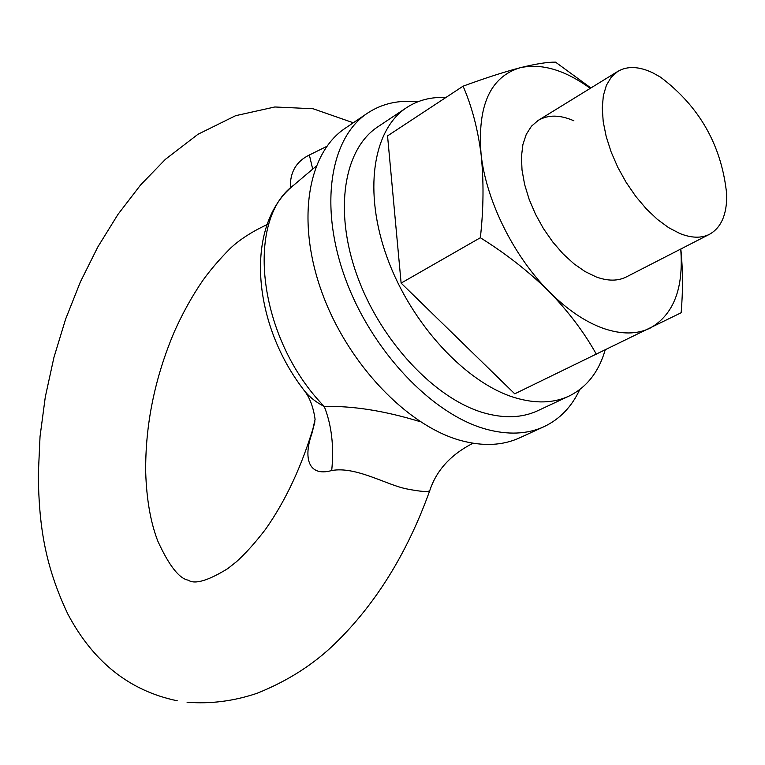 <?xml version="1.0" encoding="UTF-8"?>
<svg xmlns="http://www.w3.org/2000/svg" width="765" height="765" viewBox="0 0 765 765"><rect width="100%" height="100%" fill="white"/><g stroke="black" fill="none" stroke-linecap="round" stroke-linejoin="round"><path stroke-width="1.15" d="M429.777 490.575L429.748 490.661C428.075 492.172 420.425 491.599 406.808 488.931C386.459 484.981 356.002 466.086 331.714 470.523C307.31 477.398 303.695 456.294 311.785 433.908L314.884 421.754M331.714 470.523C334.123 446.483 331.637 425.12 324.245 406.454C257.977 338.589 244.599 220.291 293.76 185.14C245.02 223.992 251.465 320.621 302.376 388.094C307.731 395.639 315.017 401.759 324.245 406.454C352.837 405.756 384.91 410.853 420.444 421.764M290.337 188.142C289.82 172.46 296.16 161.415 309.366 154.999L326.798 146.373M309.366 154.999L312.694 169.113M304.977 391.546C313.688 403.012 314.989 419.995 315.113 419.22L311.785 433.908M679.712 233.44C691.369 238.135 701.314 238.412 709.528 234.281C721.185 227.693 726.922 214.525 726.75 194.769C721.835 145.905 699.765 106.698 660.52 77.16L653.033 72.952C639.205 66.326 627.463 65.8 617.804 71.394L611.273 77.141L606.396 85.298L603.346 95.663L602.265 107.922L603.212 121.692L606.196 136.533L611.13 151.948L617.852 167.401L626.143 182.366L635.715 196.318L646.224 208.778L657.317 219.326L668.61 227.635L679.712 233.44M417.7 101.831C398.766 99.785 382.012 103.571 367.439 113.191L345.178 128.281C307.76 153.057 295.978 220.769 321.874 292.22C347.549 363.652 407.353 426.124 461.085 440.602C483.155 446.502 502.634 445.593 519.521 437.896L543.963 426.698C559.75 419.22 571.675 406.856 579.736 389.605M367.439 113.191C330.184 137.834 318.852 206.034 345.264 278.336C371.474 350.619 431.785 414.114 485.593 429.05C507.702 435.142 527.162 434.357 543.963 426.698M590.896 87.956L555.514 62.137C547.262 62.051 535.452 63.925 520.076 67.76C504.106 71.967 485.106 78.107 463.083 86.177L387.549 135.893L401.118 283.107L514.74 393.822L681.146 312.751C683.011 290.882 682.906 269.634 680.821 249.007M680.716 249.055C683.776 288.386 673.602 314.731 650.183 328.089C637.102 334.458 621.543 334.582 603.518 328.453C585.388 321.989 567.286 309.739 549.222 291.714C568.768 311.929 584.508 332.832 596.442 354.434M463.083 86.177C471.795 106.153 477.809 128.941 481.109 154.53C477.236 105.771 490.222 76.854 520.076 67.76C541.448 63.036 564.828 69.902 590.236 88.367M573.874 120.793C560.057 114.731 548.17 114.597 538.225 120.382L531.455 126.206L526.272 134.344L522.897 144.575L521.453 156.586L522.017 170.021L524.608 184.432L529.151 199.34L535.5 214.229L543.446 228.592L552.722 241.931L562.992 253.789L573.913 263.772L585.091 271.565L596.165 276.93C607.85 281.185 617.919 281.185 626.372 276.92L709.528 234.281M401.118 283.107L480.353 237.733C506.162 253.837 529.112 271.833 549.222 291.714C513.688 256.304 486.129 200.602 481.109 154.53C483.872 180.836 483.623 208.568 480.353 237.733M445.842 97.528C431.125 96.782 418.053 100.148 406.607 107.626L377.872 126.789C343.877 148.926 333.521 210.576 357.198 275.907C380.683 341.219 434.989 398.909 483.815 412.851C504.269 418.637 522.246 417.92 537.757 410.719L569.036 396.079C586.64 387.415 598.67 372.115 605.125 350.179M406.607 107.626C372.842 129.601 363.031 191.786 387.329 258.111C411.427 324.408 466.296 383.275 515.208 397.781C535.701 403.805 553.64 403.241 569.036 396.079M314.032 425.082C302.07 465.608 285.919 500.329 265.57 529.246C255.453 542.49 245.747 553.315 236.442 561.74L227.75 568.625C207.984 580.778 194.807 584.623 188.238 580.176C179.096 578.541 168.941 565.478 157.762 540.998C150.562 522.218 146.545 499.268 145.694 472.129C145.216 424.852 154.731 378.111 174.257 331.905C182.672 313.076 192.225 295.883 202.907 280.334C210.241 270.074 219.392 259.392 230.37 248.309C239.627 239.627 251.857 231.728 267.052 224.614M177.251 700.778C129.811 690.986 93.359 662.127 67.903 614.18C43.643 563.078 39.158 522.581 38.25 475.868L40.029 436.624L45.288 397.025L53.875 357.657L65.618 319.12L80.335 282.017L97.843 246.923L117.963 214.41L140.521 185.034L165.383 159.35L197.982 134.277L235.63 115.687L274.817 106.976L313.095 108.754L353.296 122.783M473.028 443.231C450.853 454.506 436.423 470.312 429.748 490.661C407.305 553.019 375.768 603.958 335.137 643.47C313.631 664.45 287.583 681.06 257.002 693.31C233.574 701.18 210.26 704.144 187.042 702.203M293.76 185.14L316.136 166.196M617.804 71.394L538.225 120.382"/></g></svg>
